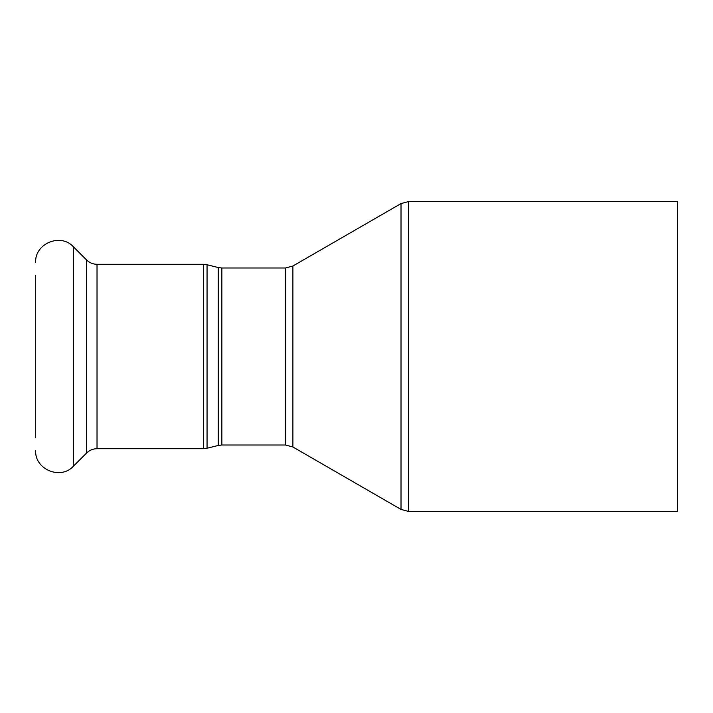 <?xml version="1.0" encoding="UTF-8"?>
<svg xmlns="http://www.w3.org/2000/svg" width="713" height="713" viewBox="0 0 713 713"><rect width="100%" height="100%" fill="white"/><g stroke="black" fill="none" stroke-linecap="round" stroke-linejoin="round"><path stroke-width="1.07" d="M677.35 356.5L677.35 511.39L408.397 511.39L408.397 201.61L677.35 201.61L677.35 356.5M35.65 275.37L35.65 437.63M221.859 267.99L218.285 267.553L218.285 445.447L221.859 445.01L221.859 267.99L285.512 267.99L285.512 445.01L292.891 446.989L292.891 266.011L401.018 203.579L401.018 509.421L408.397 511.39M218.285 445.447L207.055 448.254L207.055 264.746L218.285 267.553M203.481 448.7L97.021 448.7L97.021 264.3L203.481 264.3L203.481 448.7L207.055 448.254M97.021 264.3C92.975 264.238 89.499 262.803 86.594 259.978L73.421 246.814L73.421 466.186C60.748 480.304 34.625 469.493 35.65 450.545M86.594 259.978L86.594 453.022L73.421 466.186M401.018 203.579L408.397 201.61M292.891 446.989L401.018 509.421M285.512 267.99L292.891 266.011M221.859 445.01L285.512 445.01M203.481 264.3L207.055 264.746M73.421 246.814C60.748 232.696 34.625 243.507 35.65 262.455M97.021 448.7C92.975 448.762 89.499 450.197 86.594 453.022"/></g></svg>
